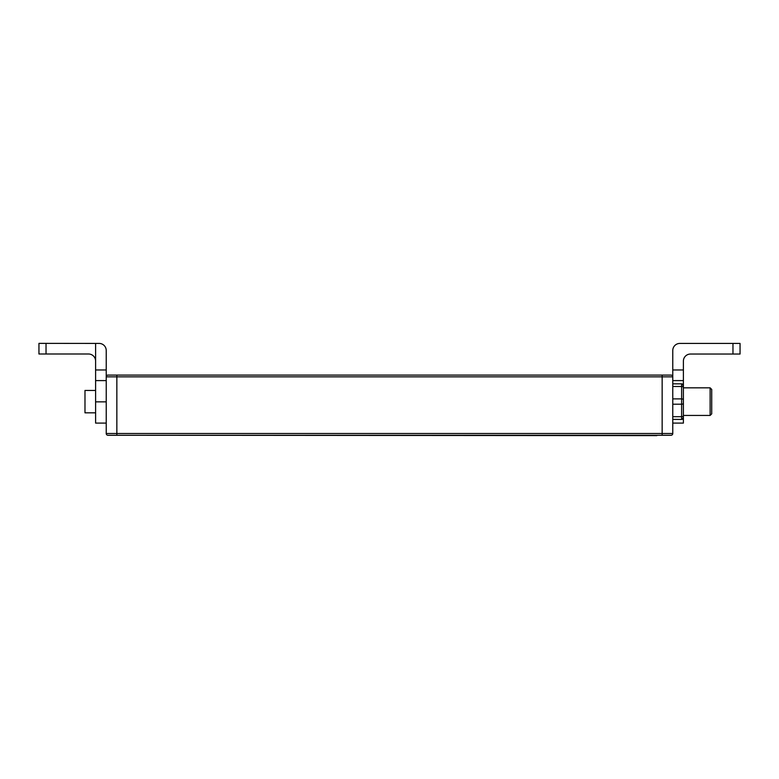 <?xml version="1.0" encoding="UTF-8"?>
<svg xmlns="http://www.w3.org/2000/svg" width="779" height="779" viewBox="0 0 779 779"><rect width="100%" height="100%" fill="white"/><g stroke="black" fill="none" stroke-linecap="round" stroke-linejoin="round"><path stroke-width="1.17" d="M683.397 387.377L683.397 385.624A1.772 1.772 -0 0 0 681.625 383.852L681.625 386.491A1.772 0.896 0 0 1 683.397 387.377L683.397 417.661L683.397 387.825L710.127 387.825L710.127 415.441L683.397 415.441L683.397 423.094L672.774 423.094M710.127 415.441L711.724 413.853L711.724 389.422L710.127 387.825M106.226 380.6L106.226 350.501A7.079 7.079 0 0 0 99.147 343.422L95.603 343.422L95.603 380.6L106.226 380.6L106.226 433.504A1.772 1.772 0 0 0 107.999 435.276L671.001 435.276A1.772 1.772 0 0 0 672.774 433.504L672.774 380.6L683.397 380.6L683.397 387.825M671.001 375.079A1.772 1.772 0 0 1 672.774 376.851A1.772 1.772 0 0 0 671.001 375.079L107.999 375.079A1.772 1.772 0 0 0 106.226 376.851L672.774 376.851M122.157 435.276L656.843 435.627M95.603 380.6L95.603 423.094L106.226 423.094M683.397 380.6L683.397 361.125A7.079 7.079 0 0 1 690.476 354.046L740.05 354.046L740.05 343.422L679.853 343.422A7.079 7.079 0 0 0 672.774 350.501L672.774 380.6M95.603 361.076A7.079 7.079 0 0 0 88.524 353.997L46.029 353.997L46.029 343.373L95.603 343.422M46.029 343.373L38.95 343.373L38.95 353.997L46.029 353.997M95.603 390.454L84.979 390.454L84.979 412.821L95.603 412.821M672.774 386.491L681.625 386.491L681.625 398.897A1.772 0.896 0 0 1 683.397 399.793M672.774 398.897L681.625 398.897L681.625 404.213A1.772 0.876 0 0 0 683.397 403.337M672.774 404.213L681.625 404.213L681.625 416.687A1.772 0.876 0 0 0 683.397 415.811M672.774 416.687L681.625 416.687L681.625 419.365A1.772 1.772 -0 0 0 683.397 417.593M681.625 419.433A1.772 1.772 -0 0 0 683.397 417.661L681.625 419.433L672.774 419.365M681.625 383.852L672.774 383.852L681.625 383.852L683.397 385.624M662.15 375.079L662.15 433.504L106.226 433.504A1.772 1.772 0 0 0 107.999 435.276M116.85 375.079L116.85 435.276M662.15 435.276L662.15 433.504L672.774 433.504A1.772 1.772 0 0 1 671.001 435.276M106.226 401.847L95.603 401.847M106.226 369.976L95.603 369.976M683.397 369.976L672.774 369.976M732.971 343.422L732.971 354.046"/></g></svg>
